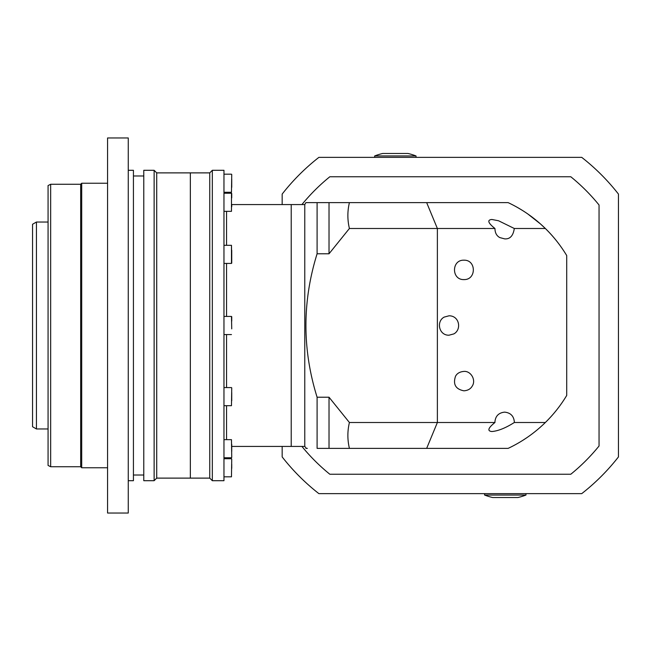 <?xml version="1.0" encoding="UTF-8"?>
<svg xmlns="http://www.w3.org/2000/svg" width="651" height="651" viewBox="0 0 651 651"><rect width="100%" height="100%" fill="white"/><g stroke="black" fill="none" stroke-linecap="round" stroke-linejoin="round"><path stroke-width="0.98" d="M209.744 478.119L209.744 172.881L156.712 172.881L156.712 478.119L190.344 478.119L190.344 172.881L190.344 478.119L209.744 478.119L212.332 480.707L223.968 480.707L223.968 170.293L212.332 170.293L212.332 480.707M154.124 480.707L154.124 170.293L143.781 170.293L143.781 480.707L154.124 480.707L156.712 478.119M128.263 480.707L133.431 480.707L133.431 170.293L128.263 170.293M128.263 513.037L128.263 137.963L107.57 137.963L107.57 513.037L128.263 513.037M107.57 467.768L81.701 467.768L81.701 183.232L80.667 184.266L50.656 184.266L50.656 466.734L80.667 466.734L80.667 184.266M50.656 466.734L48.068 465.441L48.068 185.559L50.656 184.266M32.55 426.73L32.55 224.27L36.432 222.032L36.432 428.968L32.55 426.73M48.068 222.032L36.432 222.032M48.068 428.968L36.432 428.968M231.732 446.431L304.774 446.431L306.393 448.368M231.732 204.569L291.225 204.569L291.225 446.431L291.225 204.569L304.774 204.569L305.889 202.632L317.094 202.632L309.127 202.632M209.744 172.881L212.332 170.293M231.732 328.861L231.471 316.443L231.732 328.861M231.732 321.089L231.732 316.703M231.732 392.52L231.732 400.747M231.732 397.224L231.732 393.106M231.732 457.433L231.471 439.661L231.732 457.433M231.732 451.42L231.732 444.299M231.732 464.244L231.732 468.354M231.732 205L231.732 206.701M231.732 179.115L231.732 187.342M231.732 183.81L231.732 179.7M231.732 197.88L231.732 193.493M223.968 263.419L231.471 263.419L231.471 245.313L231.732 263.159L231.732 250.253M306.58 202.632L307.362 202.632M307.362 448.368L305.889 448.368M349.408 448.368L508.154 448.368C522.004 441.826 534.398 433.208 545.351 422.507L514.314 422.507C505.632 428 498.153 431.011 491.871 431.532C487.062 431.011 488.087 428 494.955 422.507L349.408 422.507C347.374 431.125 347.374 439.75 349.408 448.368L317.094 448.368L317.094 397.224C302.21 349.416 302.21 301.6 317.094 253.776L317.094 202.632L329.024 202.632L329.024 253.776L317.094 253.776M514.314 422.507L514.331 421.832C513.777 416.005 510.539 412.775 504.631 412.132C498.723 412.775 495.492 416.005 494.931 421.832L494.955 422.507M542.763 424.981L543.902 423.899M522.745 440.377L526.496 437.92M539.728 427.715L540.411 427.113M463.919 260.188C451.371 259.749 451.371 280.02 463.919 279.588C476.467 280.02 476.467 259.749 463.919 260.188M455.521 376.262C452.836 384.35 455.635 389.2 463.919 390.812C467.874 390.535 470.673 388.916 472.317 385.962C476.239 379.924 470.779 370.777 463.919 371.412C459.834 371.77 457.035 373.381 455.521 376.262M444.169 317.102C435.967 321.456 438.961 335.55 449.019 335.2L453.869 333.898C461.844 329.561 459.46 315.702 449.019 315.8L444.169 317.102M426.665 448.368L437.374 422.507L437.374 228.493L494.955 228.493C495.004 232.814 496.607 235.841 499.781 237.574L504.631 238.868C509.969 239.299 513.191 235.841 514.306 228.493L545.351 228.493L540.501 223.968L545.31 228.452M494.955 228.493C487.998 222.943 486.964 219.932 491.871 219.468L498.56 220.77L514.306 228.493M534.731 219.118L527.823 213.984M522.395 210.403L518.123 207.84M516.788 207.083L517.976 207.759M554.27 238.12L554.774 238.73M554.375 238.242L553.716 237.46M552.854 236.468L553.659 237.395M550.697 234.035L549.794 233.058M536.164 220.274L535.537 219.761M540.379 427.137L539.679 427.756M526.887 437.651L522.712 440.393M329.024 253.776L349.408 228.493L437.374 228.493L426.665 202.632L508.154 202.632C521.972 209.142 534.373 217.768 545.351 228.493C553.431 236.362 560.552 245.378 566.712 255.55L566.712 395.45C560.747 405.378 553.627 414.394 545.351 422.507M304.774 204.569L304.774 446.431M329.024 448.368L329.024 397.224L317.094 397.224M349.408 422.507L329.024 397.224M349.408 228.493C347.365 219.859 347.365 211.241 349.408 202.632L329.024 202.632M426.665 202.632L349.408 202.632M527.994 214.114L540.501 223.968M518.993 208.344L520.8 209.419M549.859 233.123L551.226 234.62M551.543 234.978L552.072 235.564M535.993 220.136L536.4 220.461M538.548 222.268L539.15 222.78M545.351 228.493A135.807 135.807 0 0 1 556.304 240.601M282.168 446.431L282.168 456.921A213.406 213.406 0 0 0 318.884 493.637L581.734 493.637A213.406 213.406 0 0 0 618.45 456.921L618.45 194.079A213.406 213.406 0 0 0 581.734 157.363L318.884 157.363A213.406 213.406 0 0 0 282.168 194.079L282.168 204.569M301.926 446.431A191.418 191.418 0 0 0 329.821 474.237L570.805 474.237A191.418 191.418 0 0 0 599.05 445.992L599.05 205.008A191.418 191.418 0 0 0 570.805 176.763L329.821 176.763A191.418 191.418 0 0 0 301.926 204.569M484.588 493.637L484.588 495.045A56.906 56.906 0 0 0 492.62 497.519L517.936 497.519A56.906 56.906 0 0 0 525.975 495.045L525.975 493.637M484.588 495.045L525.975 495.045M416.038 157.363L416.038 155.955A56.906 56.906 0 0 0 407.998 153.481L382.69 153.481A56.906 56.906 0 0 0 374.65 155.955L374.65 157.363M416.038 155.955L374.65 155.955M226.556 211.339L226.556 245.313M226.556 263.419L226.556 316.443M226.556 334.557L226.556 387.581M226.556 405.687L226.556 439.661M223.968 405.687L231.471 405.687L231.732 387.841M223.968 476.825L231.471 476.825L231.732 458.979M223.968 192.281L231.471 192.281L231.732 174.435M223.968 211.339L231.471 211.339L231.471 193.233L223.968 193.233L231.471 193.233M143.781 475.018L133.431 475.018M80.667 466.734L81.701 467.768M107.57 183.232L81.701 183.232M143.781 175.982L133.431 175.982M156.712 172.881L154.124 170.293M223.968 334.557L231.471 334.557M223.968 316.443L231.471 316.443M223.968 387.581L231.471 387.581M223.968 457.767L231.471 457.767M223.968 439.661L231.471 439.661M223.968 458.719L231.471 458.719M223.968 174.175L231.471 174.175M223.968 245.313L231.471 245.313"/></g></svg>
